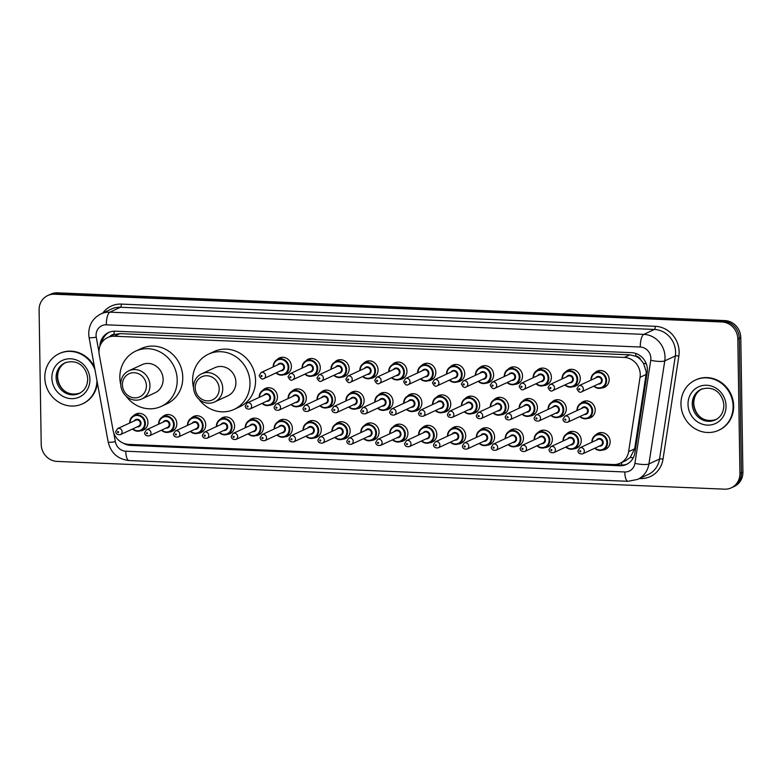 <?xml version="1.0" encoding="UTF-8"?>
<svg xmlns="http://www.w3.org/2000/svg" width="782" height="782" viewBox="0 0 782 782"><rect width="100%" height="100%" fill="white"/><g stroke="black" fill="none" stroke-linecap="round" stroke-linejoin="round"><path stroke-width="1.17" d="M566.755 433.834A8.856 8.231 65.1 0 1 569.179 432.065A8.856 8.231 65.1 0 1 581.251 440.442A8.856 8.231 65.1 0 1 576.637 448.125A8.856 8.231 65.1 0 1 573.714 448.839M537.86 432.632A8.856 8.231 65.1 0 1 540.294 430.862A8.856 8.231 65.1 0 1 552.356 439.24A8.856 8.231 65.1 0 1 547.742 446.933A8.856 8.231 65.1 0 1 544.829 447.636M508.974 431.429A8.856 8.231 65.1 0 1 511.399 429.66A8.856 8.231 65.1 0 1 523.471 438.037A8.856 8.231 65.1 0 1 518.857 445.73A8.856 8.231 65.1 0 1 515.944 446.434M480.089 430.227A8.856 8.231 65.1 0 1 482.514 428.458A8.856 8.231 65.1 0 1 494.586 436.835A8.856 8.231 65.1 0 1 489.972 444.528A8.856 8.231 65.1 0 1 487.049 445.232M451.204 429.025A8.856 8.231 65.1 0 1 453.628 427.255A8.856 8.231 65.1 0 1 465.701 435.633A8.856 8.231 65.1 0 1 461.087 443.326A8.856 8.231 65.1 0 1 458.164 444.029M422.319 427.822A8.856 8.231 65.1 0 1 424.743 426.053A8.856 8.231 65.1 0 1 436.815 434.44A8.856 8.231 65.1 0 1 432.202 442.123A8.856 8.231 65.1 0 1 429.279 442.827M393.424 426.63A8.856 8.231 65.1 0 1 395.848 424.851A8.856 8.231 65.1 0 1 407.921 433.238A8.856 8.231 65.1 0 1 403.307 440.921A8.856 8.231 65.1 0 1 400.394 441.625M364.539 425.428A8.856 8.231 65.1 0 1 366.963 423.649A8.856 8.231 65.1 0 1 379.035 432.035A8.856 8.231 65.1 0 1 374.422 439.719A8.856 8.231 65.1 0 1 371.499 440.422M335.654 424.225A8.856 8.231 65.1 0 1 338.078 422.446A8.856 8.231 65.1 0 1 350.15 430.833A8.856 8.231 65.1 0 1 345.536 438.516A8.856 8.231 65.1 0 1 342.614 439.23M306.769 423.023A8.856 8.231 65.1 0 1 309.193 421.254A8.856 8.231 65.1 0 1 321.265 429.631A8.856 8.231 65.1 0 1 316.651 437.314A8.856 8.231 65.1 0 1 313.729 438.028M277.874 421.821A8.856 8.231 65.1 0 1 280.308 420.051A8.856 8.231 65.1 0 1 292.37 428.428A8.856 8.231 65.1 0 1 287.756 436.112A8.856 8.231 65.1 0 1 284.844 436.825M248.989 420.618A8.856 8.231 65.1 0 1 251.413 418.849A8.856 8.231 65.1 0 1 263.485 427.226A8.856 8.231 65.1 0 1 258.871 434.909A8.856 8.231 65.1 0 1 255.958 435.623M220.104 419.416A8.856 8.231 65.1 0 1 222.528 417.647A8.856 8.231 65.1 0 1 234.6 426.024A8.856 8.231 65.1 0 1 229.986 433.717A8.856 8.231 65.1 0 1 227.063 434.421M191.219 418.214A8.856 8.231 65.1 0 1 193.643 416.444A8.856 8.231 65.1 0 1 205.715 424.822A8.856 8.231 65.1 0 1 201.101 432.514A8.856 8.231 65.1 0 1 198.178 433.218M162.333 417.011A8.856 8.231 65.1 0 1 164.758 415.242A8.856 8.231 65.1 0 1 176.83 423.619A8.856 8.231 65.1 0 1 172.216 431.312A8.856 8.231 65.1 0 1 169.293 432.016M133.439 415.809A8.856 8.231 65.1 0 1 135.863 414.04A8.856 8.231 65.1 0 1 147.935 422.417A8.856 8.231 65.1 0 1 143.321 430.11A8.856 8.231 65.1 0 1 140.408 430.814M595.64 435.036A8.856 8.231 65.1 0 1 598.064 433.267A8.856 8.231 65.1 0 1 610.136 441.644A8.856 8.231 65.1 0 1 605.522 449.327A8.856 8.231 65.1 0 1 602.599 450.041M551.818 402.202A8.856 8.231 65.1 0 1 554.243 400.423A8.856 8.231 65.1 0 1 566.315 408.81A8.856 8.231 65.1 0 1 561.701 416.493A8.856 8.231 65.1 0 1 558.788 417.197M522.933 401A8.856 8.231 65.1 0 1 525.357 399.221A8.856 8.231 65.1 0 1 537.429 407.608A8.856 8.231 65.1 0 1 532.816 415.291A8.856 8.231 65.1 0 1 529.893 416.004M494.048 399.798A8.856 8.231 65.1 0 1 496.472 398.018A8.856 8.231 65.1 0 1 508.544 406.405A8.856 8.231 65.1 0 1 503.931 414.089A8.856 8.231 65.1 0 1 501.008 414.802M465.163 398.595A8.856 8.231 65.1 0 1 467.587 396.826A8.856 8.231 65.1 0 1 479.659 405.203A8.856 8.231 65.1 0 1 475.045 412.886A8.856 8.231 65.1 0 1 472.123 413.6M436.268 397.393A8.856 8.231 65.1 0 1 438.692 395.624A8.856 8.231 65.1 0 1 450.764 404.001A8.856 8.231 65.1 0 1 446.151 411.684A8.856 8.231 65.1 0 1 443.238 412.397M407.383 396.191A8.856 8.231 65.1 0 1 409.807 394.421A8.856 8.231 65.1 0 1 421.879 402.798A8.856 8.231 65.1 0 1 417.265 410.491A8.856 8.231 65.1 0 1 414.343 411.195M378.498 394.988A8.856 8.231 65.1 0 1 380.922 393.219A8.856 8.231 65.1 0 1 392.994 401.596A8.856 8.231 65.1 0 1 388.38 409.289A8.856 8.231 65.1 0 1 385.458 409.993M349.613 393.786A8.856 8.231 65.1 0 1 352.037 392.017A8.856 8.231 65.1 0 1 364.109 400.394A8.856 8.231 65.1 0 1 359.495 408.087A8.856 8.231 65.1 0 1 356.572 408.791M320.718 392.584A8.856 8.231 65.1 0 1 323.142 390.814A8.856 8.231 65.1 0 1 335.214 399.191A8.856 8.231 65.1 0 1 330.6 406.884A8.856 8.231 65.1 0 1 327.687 407.588M291.833 391.381A8.856 8.231 65.1 0 1 294.257 389.612A8.856 8.231 65.1 0 1 306.329 397.999A8.856 8.231 65.1 0 1 301.715 405.682A8.856 8.231 65.1 0 1 298.802 406.386M262.947 390.189A8.856 8.231 65.1 0 1 265.372 388.41A8.856 8.231 65.1 0 1 277.444 396.797A8.856 8.231 65.1 0 1 272.83 404.48A8.856 8.231 65.1 0 1 269.907 405.184M580.703 403.404A8.856 8.231 65.1 0 1 583.128 401.625A8.856 8.231 65.1 0 1 595.2 410.012A8.856 8.231 65.1 0 1 590.586 417.696A8.856 8.231 65.1 0 1 587.673 418.399M421.342 365.761A8.856 8.231 65.1 0 1 423.766 363.982A8.856 8.231 65.1 0 1 435.838 372.369A8.856 8.231 65.1 0 1 431.224 380.052A8.856 8.231 65.1 0 1 428.301 380.756M392.456 364.559A8.856 8.231 65.1 0 1 394.881 362.78A8.856 8.231 65.1 0 1 406.953 371.167A8.856 8.231 65.1 0 1 402.339 378.85A8.856 8.231 65.1 0 1 399.416 379.563M536.892 370.56A8.856 8.231 65.1 0 1 539.316 368.791A8.856 8.231 65.1 0 1 551.388 377.168A8.856 8.231 65.1 0 1 546.774 384.861A8.856 8.231 65.1 0 1 543.852 385.565M363.562 363.356A8.856 8.231 65.1 0 1 365.986 361.577A8.856 8.231 65.1 0 1 378.058 369.964A8.856 8.231 65.1 0 1 373.444 377.647A8.856 8.231 65.1 0 1 370.531 378.361M565.777 371.763A8.856 8.231 65.1 0 1 568.201 369.994A8.856 8.231 65.1 0 1 580.273 378.371A8.856 8.231 65.1 0 1 575.66 386.064A8.856 8.231 65.1 0 1 572.737 386.767M450.227 366.963A8.856 8.231 65.1 0 1 452.651 365.184A8.856 8.231 65.1 0 1 464.723 373.571A8.856 8.231 65.1 0 1 460.109 381.254A8.856 8.231 65.1 0 1 457.187 381.958M507.997 369.358A8.856 8.231 65.1 0 1 510.431 367.589A8.856 8.231 65.1 0 1 522.503 375.966A8.856 8.231 65.1 0 1 517.88 383.659A8.856 8.231 65.1 0 1 514.967 384.363M479.112 368.156A8.856 8.231 65.1 0 1 481.536 366.387A8.856 8.231 65.1 0 1 493.608 374.764A8.856 8.231 65.1 0 1 488.994 382.457A8.856 8.231 65.1 0 1 486.081 383.16M334.676 362.154A8.856 8.231 65.1 0 1 337.101 360.385A8.856 8.231 65.1 0 1 349.173 368.762A8.856 8.231 65.1 0 1 344.559 376.445A8.856 8.231 65.1 0 1 341.636 377.159M305.791 360.952A8.856 8.231 65.1 0 1 308.216 359.182A8.856 8.231 65.1 0 1 320.288 367.56A8.856 8.231 65.1 0 1 315.674 375.243A8.856 8.231 65.1 0 1 312.751 375.956M276.906 359.749A8.856 8.231 65.1 0 1 279.33 357.98A8.856 8.231 65.1 0 1 291.403 366.357A8.856 8.231 65.1 0 1 286.789 374.05A8.856 8.231 65.1 0 1 283.866 374.754M594.662 372.965A8.856 8.231 65.1 0 1 597.086 371.196A8.856 8.231 65.1 0 1 609.158 379.573A8.856 8.231 65.1 0 1 604.545 387.266A8.856 8.231 65.1 0 1 601.622 387.97M620.165 463.218A16.608 15.435 -114.9 0 0 628.62 451.644L640.038 377.315A16.608 15.435 -114.9 0 0 640.233 374.48A16.608 15.435 -114.9 0 0 624.329 357.433L114.387 336.231A16.608 15.435 -114.9 0 0 107.652 337.56A16.608 15.435 -114.9 0 0 99.285 354.823L113.058 430.208A16.608 15.435 -114.9 0 0 128.678 444.391L613.43 464.547A16.608 15.435 -114.9 0 0 620.165 463.218L625.747 460.627L630.272 457.402L634.652 448.848L646.079 374.51L646.235 371.694L643.498 363.327L640.663 359.72A5.533 5.142 -114.9 0 0 635.805 356.191A16.608 5.542 -87.6 0 1 635.844 353.484M635.805 356.191L635.531 356.181A16.608 15.435 65.1 0 1 640.663 359.72M107.652 337.56L113.224 334.97A16.608 15.435 65.1 0 1 114.358 334.5L114.084 334.491A5.533 5.142 -114.9 0 0 109.959 336.485M635.531 356.181L629.911 354.842L119.969 333.64L114.358 334.5M123.263 443.159A16.608 15.435 -114.9 0 0 130.682 445.408L619.686 465.749A16.608 15.435 -114.9 0 0 626.411 464.42A16.608 15.435 -114.9 0 0 634.876 452.846L647.213 372.545A16.608 15.435 -114.9 0 0 647.408 369.71A16.608 15.435 -114.9 0 0 631.504 352.662L115.296 331.197A16.608 15.435 -114.9 0 0 108.561 332.526A16.608 15.435 -114.9 0 0 99.91 346.26M739.928 473.423A16.608 15.435 65.1 0 1 731.278 487.841A16.608 15.435 65.1 0 1 724.543 489.161L57.115 461.409A16.608 15.435 65.1 0 1 41.211 444.362L39.1 309.955A16.608 15.435 65.1 0 1 47.751 295.537A16.608 15.435 65.1 0 1 54.486 294.218L721.913 321.969A16.608 15.435 65.1 0 1 737.817 339.017L739.928 473.423L741.414 472.739A16.608 15.435 65.1 0 1 732.763 487.147A16.608 15.435 65.1 0 0 741.414 472.739L739.303 338.323L741.414 472.739L742.9 472.045A16.608 15.435 65.1 0 1 734.249 486.463L731.278 487.841M47.751 295.537L50.722 294.159A16.608 15.435 65.1 0 1 57.457 292.839L724.885 320.591L723.399 321.285A16.608 15.435 65.1 0 1 739.303 338.323A16.608 15.435 65.1 0 0 723.399 321.285L55.972 293.524L723.399 321.285L721.913 321.969M49.237 294.853A16.608 15.435 65.1 0 1 55.972 293.524A16.608 15.435 65.1 0 0 49.237 294.853M101.728 342.624A16.608 15.435 65.1 0 1 109.314 332.203M627.144 464.058A16.608 15.435 65.1 0 1 621.172 465.055L132.168 444.723A16.608 15.435 65.1 0 1 129.812 444.44M724.885 320.591A16.608 15.435 65.1 0 1 740.789 337.638L742.9 472.045M680.956 404.089A27.683 25.718 65.1 0 1 695.374 380.072A27.683 25.718 65.1 0 1 733.105 406.259A27.683 25.718 65.1 0 1 718.687 430.286A27.683 25.718 65.1 0 1 680.956 404.089M695.374 380.072L695.931 379.808A27.683 25.718 65.1 0 1 733.663 406.005A27.683 25.718 65.1 0 1 719.245 430.022L718.687 430.286M195.207 387.813A12.737 11.828 65.1 0 1 207.005 375.751A12.737 11.828 65.1 0 1 219.195 388.81A12.737 11.828 65.1 0 1 207.396 400.883A12.737 11.828 65.1 0 1 195.207 387.813M193.535 387.276A15.503 14.399 65.1 0 1 201.609 373.825A15.503 14.399 65.1 0 1 222.733 388.498A15.503 14.399 65.1 0 1 214.659 401.948A15.503 14.399 65.1 0 1 193.535 387.276M214.659 401.948L227.836 395.829A15.503 14.399 -114.9 0 0 235.91 382.378A15.503 14.399 -114.9 0 0 214.786 367.706L201.609 373.825M193.545 387.637A30.449 28.289 65.1 0 1 192.636 380.58A30.449 28.289 65.1 0 1 208.491 354.148A30.449 28.289 65.1 0 1 249.996 382.965A30.449 28.289 65.1 0 1 234.131 409.387A30.449 28.289 65.1 0 1 198.902 399.191M208.491 354.148L214.063 351.568A30.449 28.289 65.1 0 1 255.558 380.375A30.449 28.289 65.1 0 1 239.703 406.796L234.131 409.387M122.422 384.793A12.737 11.828 65.1 0 1 134.211 372.721A12.737 11.828 65.1 0 1 146.4 385.79A12.737 11.828 65.1 0 1 134.612 397.852A12.737 11.828 65.1 0 1 122.422 384.793M120.741 384.255A15.503 14.399 65.1 0 1 128.815 370.795A15.503 14.399 65.1 0 1 149.939 385.467A15.503 14.399 65.1 0 1 141.865 398.918A15.503 14.399 65.1 0 1 120.741 384.255M141.865 398.918L155.041 392.799A15.503 14.399 -114.9 0 0 163.125 379.348A15.503 14.399 -114.9 0 0 141.992 364.686L128.815 370.795M120.751 384.617A30.449 28.289 65.1 0 1 119.841 377.55A30.449 28.289 65.1 0 1 135.706 351.128A30.449 28.289 65.1 0 1 177.201 379.935A30.449 28.289 65.1 0 1 161.336 406.357A30.449 28.289 65.1 0 1 126.107 396.161M135.706 351.128L141.268 348.537A30.449 28.289 65.1 0 1 182.773 377.344A30.449 28.289 65.1 0 1 166.908 403.776L161.336 406.357M96.958 380.58A27.683 25.718 65.1 0 1 82.54 403.825A27.683 25.718 65.1 0 1 44.809 377.638A27.683 25.718 65.1 0 1 59.237 353.611A27.683 25.718 65.1 0 1 94.964 369.661M59.237 353.611L59.794 353.356A27.683 25.718 65.1 0 1 94.485 367.041M97.369 382.848A27.683 25.718 65.1 0 1 83.097 403.571L82.54 403.825M646.079 374.51L640.038 377.315M102.012 341.451A16.608 1.652 -10.4 0 0 102.638 341.411M621.807 465.075A16.608 5.542 -87.6 0 1 621.612 462.553M630.272 457.402A16.608 3.578 8.7 0 0 633.244 457.851M643.498 363.327A16.608 3.578 8.7 0 0 646.274 363.796M114.084 334.491A16.608 5.542 -87.6 0 1 114.143 331.197M629.911 354.842L624.329 357.433M634.652 448.848L628.62 451.644M119.969 333.64L114.387 336.231M113.713 432.71L115.365 441.752A11.075 10.283 -114.9 0 0 125.775 451.214L624.779 471.966A11.075 10.283 -114.9 0 0 634.906 463.364L650.751 360.277A11.075 10.283 -114.9 0 0 650.878 358.381A11.075 10.283 -114.9 0 0 640.272 347.022L106.332 324.813A11.075 10.283 -114.9 0 0 96.078 335.312A11.075 10.283 -114.9 0 0 96.264 337.218L99.011 352.262M106.332 324.813A11.075 3.695 92.4 0 1 109.871 312.165L643.821 334.373A22.14 20.576 65.1 0 1 665.023 357.1A22.14 20.576 65.1 0 1 664.759 360.873L675.345 355.966A22.14 20.576 -114.9 0 0 675.599 352.183A22.14 20.576 -114.9 0 0 654.397 329.457L120.457 307.258A22.14 20.576 -114.9 0 0 111.474 309.027L100.898 313.934A22.14 20.576 65.1 0 1 109.871 312.165L120.457 307.258A2.766 0.919 -87.6 0 0 121.337 304.09L655.287 326.299A2.766 0.919 -87.6 0 1 654.397 329.457L643.821 334.373A11.075 3.695 92.4 0 0 640.272 347.022M100.898 313.934C92.97 318.069 88.913 324.677 88.718 333.758L89.08 337.482A11.075 1.105 -10.4 0 0 96.264 337.218M655.287 326.299A24.907 23.147 65.1 0 1 679.138 351.861A24.907 23.147 65.1 0 1 678.844 356.113L663.009 459.2A24.907 23.147 65.1 0 1 640.223 478.564L639.52 478.535M102.784 313.054A24.907 23.147 65.1 0 1 121.337 304.09M737.817 339.017L740.789 337.638M54.486 294.218L57.457 292.839M650.751 360.277A11.075 2.385 8.7 0 0 664.759 360.873L648.923 463.961L659.509 459.054L675.345 355.966A2.766 0.596 -171.3 0 1 678.844 356.113M634.906 463.364A11.075 2.385 8.7 0 0 648.923 463.961A22.14 20.576 65.1 0 1 637.643 479.395L648.229 474.488A22.14 20.576 -114.9 0 0 659.509 459.054A2.766 0.596 -171.3 0 1 663.009 459.2M89.08 337.482L108.18 442.026A11.075 1.105 -10.4 0 0 115.365 441.752M125.775 451.214A11.075 3.695 92.4 0 0 129.03 460.549L628.034 481.301L637.643 479.395M624.779 471.966A11.075 3.695 92.4 0 0 628.034 481.301M621.172 465.055L619.686 465.749M132.168 444.723L130.682 445.408M692.256 404.001A16.872 15.679 65.1 0 1 701.043 389.358C715.207 384.646 723.33 395.487 723.849 405.506C723.633 412.358 720.769 417.187 715.247 419.963A16.872 15.679 65.1 0 1 692.256 404.001M688.013 404.382A20.195 18.758 65.1 0 1 706.713 385.243A20.195 18.758 65.1 0 1 726.048 405.966A20.195 18.758 65.1 0 1 707.348 425.105A20.195 18.758 65.1 0 1 688.013 404.382M715.882 419.651A16.872 15.679 65.1 0 1 693.556 403.395A16.872 15.679 65.1 0 1 701.689 389.074M56.108 377.54A16.872 15.679 65.1 0 1 64.896 362.897C79.07 358.195 87.183 369.036 87.701 379.045C87.486 385.907 84.622 390.726 79.099 393.502A16.872 15.679 65.1 0 1 56.108 377.54M51.866 377.931A20.195 18.758 65.1 0 1 70.576 358.791A20.195 18.758 65.1 0 1 89.91 379.514A20.195 18.758 65.1 0 1 71.201 398.654A20.195 18.758 65.1 0 1 51.866 377.931M79.735 393.19A16.872 15.679 65.1 0 1 57.409 376.934A16.872 15.679 65.1 0 1 65.551 362.613M599.921 370.492L595.278 372.643C592.482 374.06 591.026 376.474 590.918 379.876L590.928 380.15A8.299 7.712 65.1 0 1 590.957 379.847A8.299 7.712 65.1 0 1 595.278 372.643A8.299 7.712 65.1 0 1 606.597 380.502A8.299 7.712 65.1 0 1 602.267 387.706A8.299 7.712 65.1 0 1 593.763 386.161M594.085 386.015A7.752 7.204 -114.9 0 0 601.837 387.295A7.752 7.204 -114.9 0 0 605.894 380.56A7.752 7.204 -114.9 0 0 598.465 372.613A7.752 7.204 -114.9 0 0 591.29 379.954A7.752 7.204 -114.9 0 0 591.29 379.984M595.513 378.029A3.871 3.597 65.1 0 1 602.238 380.414A3.871 3.597 65.1 0 1 598.308 384.05M581.613 391.802L599.804 383.356A3.324 3.089 -114.9 0 0 601.534 380.482A3.324 3.089 -114.9 0 0 597.008 377.335L578.807 385.78A3.324 3.089 65.1 0 1 583.343 388.918A3.324 3.089 65.1 0 1 581.613 391.802C580.019 392.975 578.465 391.978 576.921 388.81L578.807 385.78M578.758 389.201A0.557 0.518 -114.9 0 0 579.286 389.768A0.557 0.518 -114.9 0 0 579.804 389.24A0.557 0.518 -114.9 0 0 579.276 388.674A0.557 0.518 -114.9 0 0 578.758 389.201M562.072 378.938A8.299 7.712 65.1 0 1 562.062 378.644A8.299 7.712 65.1 0 1 566.393 371.44A8.299 7.712 65.1 0 1 577.712 379.299A8.299 7.712 65.1 0 1 573.382 386.503A8.299 7.712 65.1 0 1 564.868 384.959M565.2 384.812A7.752 7.204 -114.9 0 0 572.952 386.093A7.752 7.204 -114.9 0 0 576.999 379.368A7.752 7.204 -114.9 0 0 569.579 371.411A7.752 7.204 -114.9 0 0 562.405 378.752A7.752 7.204 -114.9 0 0 562.405 378.781M566.618 376.826A3.871 3.597 65.1 0 1 573.353 379.211A3.871 3.597 65.1 0 1 569.423 382.857M552.718 390.599L570.919 382.163A3.324 3.089 -114.9 0 0 572.649 379.28A3.324 3.089 -114.9 0 0 568.123 376.132L549.922 384.578A3.324 3.089 65.1 0 1 554.448 387.716A3.324 3.089 65.1 0 1 552.718 390.599C551.134 391.772 549.57 390.775 548.035 387.608L549.922 384.578M549.873 387.999A0.557 0.518 -114.9 0 0 550.401 388.566A0.557 0.518 -114.9 0 0 550.919 388.038A0.557 0.518 -114.9 0 0 550.381 387.471A0.557 0.518 -114.9 0 0 549.873 387.999M542.141 368.087L537.508 370.238C534.702 371.655 533.256 374.07 533.148 377.481L533.158 377.755A8.299 7.712 65.1 0 1 533.177 377.442A8.299 7.712 65.1 0 1 537.508 370.238A8.299 7.712 65.1 0 1 548.817 378.097A8.299 7.712 65.1 0 1 544.497 385.301A8.299 7.712 65.1 0 1 535.983 383.767L539.433 385.722L544.497 385.301L549.14 383.151M536.315 383.61A7.752 7.204 -114.9 0 0 544.067 384.891A7.752 7.204 -114.9 0 0 548.114 378.165A7.752 7.204 -114.9 0 0 540.694 370.209A7.752 7.204 -114.9 0 0 533.519 377.559A7.752 7.204 -114.9 0 0 533.519 377.589M537.733 375.624A3.871 3.597 65.1 0 1 544.467 378.009A3.871 3.597 65.1 0 1 540.528 381.655M523.832 389.397L542.024 380.961A3.324 3.089 -114.9 0 0 543.754 378.077A3.324 3.089 -114.9 0 0 539.228 374.93L521.037 383.375A3.324 3.089 65.1 0 1 525.563 386.523A3.324 3.089 65.1 0 1 523.832 389.397C522.249 390.57 520.685 389.573 519.15 386.416L521.037 383.375M520.988 386.797A0.557 0.518 -114.9 0 0 522.024 386.846A0.557 0.518 -114.9 0 0 521.496 386.269A0.557 0.518 -114.9 0 0 520.988 386.797M513.256 366.885L508.613 369.036C505.817 370.453 504.361 372.867 504.263 376.279L504.273 376.553A8.299 7.712 65.1 0 1 504.292 376.25A8.299 7.712 65.1 0 1 508.613 369.036A8.299 7.712 65.1 0 1 519.932 376.895A8.299 7.712 65.1 0 1 515.612 384.099A8.299 7.712 65.1 0 1 507.098 382.564M507.42 382.408A7.752 7.204 -114.9 0 0 515.182 383.688A7.752 7.204 -114.9 0 0 519.228 376.963A7.752 7.204 -114.9 0 0 511.809 369.006A7.752 7.204 -114.9 0 0 504.625 376.357A7.752 7.204 -114.9 0 0 504.625 376.386M508.847 374.422A3.871 3.597 65.1 0 1 515.582 376.807A3.871 3.597 65.1 0 1 511.643 380.453M494.947 388.204L513.139 379.759A3.324 3.089 -114.9 0 0 514.869 376.875A3.324 3.089 -114.9 0 0 510.343 373.728L492.152 382.173A3.324 3.089 65.1 0 1 496.678 385.321A3.324 3.089 65.1 0 1 494.947 388.204C493.364 389.368 491.8 388.371 490.255 385.213L492.152 382.173M492.093 385.594A0.557 0.518 -114.9 0 0 492.631 386.161A0.557 0.518 -114.9 0 0 492.611 385.076A0.557 0.518 -114.9 0 0 492.093 385.594M475.417 375.331A8.299 7.712 65.1 0 1 475.407 375.047A8.299 7.712 65.1 0 1 479.728 367.833A8.299 7.712 65.1 0 1 491.047 375.692A8.299 7.712 65.1 0 1 486.717 382.897A8.299 7.712 65.1 0 1 478.213 381.362L481.653 383.317L486.717 382.897L491.36 380.746M475.739 375.155A7.752 7.204 -114.9 0 0 475.739 375.184A7.752 7.204 -114.9 0 1 482.924 367.804A7.752 7.204 -114.9 0 1 490.343 375.761A7.752 7.204 -114.9 0 1 486.287 382.496A7.752 7.204 -114.9 0 1 478.535 381.205M479.962 373.219A3.871 3.597 65.1 0 1 486.687 375.604A3.871 3.597 65.1 0 1 482.758 379.25M466.062 387.002L484.253 378.556A3.324 3.089 -114.9 0 0 485.984 375.673A3.324 3.089 -114.9 0 0 481.458 372.525L463.267 380.971A3.324 3.089 65.1 0 1 467.792 384.118A3.324 3.089 65.1 0 1 466.062 387.002C464.479 388.165 462.915 387.168 461.37 384.011L463.267 380.971M463.208 384.392A0.557 0.518 -114.9 0 0 463.736 384.959A0.557 0.518 -114.9 0 0 464.254 384.441A0.557 0.518 -114.9 0 0 463.726 383.874A0.557 0.518 -114.9 0 0 463.208 384.392M446.522 374.128A8.299 7.712 65.1 0 1 446.512 373.845A8.299 7.712 65.1 0 1 450.843 366.641A8.299 7.712 65.1 0 1 462.162 374.49A8.299 7.712 65.1 0 1 457.832 381.704A8.299 7.712 65.1 0 1 449.327 380.16L452.768 382.115L457.832 381.704L462.475 379.544M449.65 380.003A7.752 7.204 -114.9 0 0 457.402 381.293A7.752 7.204 -114.9 0 0 461.448 374.558A7.752 7.204 -114.9 0 0 454.029 366.602A7.752 7.204 -114.9 0 0 446.854 373.952A7.752 7.204 -114.9 0 0 446.854 373.982M451.077 372.027A3.871 3.597 65.1 0 1 457.802 374.402A3.871 3.597 65.1 0 1 453.873 378.048M437.167 385.8L455.368 377.354A3.324 3.089 -114.9 0 0 457.099 374.47A3.324 3.089 -114.9 0 0 452.573 371.323L434.372 379.769A3.324 3.089 65.1 0 1 438.898 382.916A3.324 3.089 65.1 0 1 437.167 385.8C435.584 386.963 434.03 385.966 432.485 382.809L434.372 379.769M434.323 383.19A0.557 0.518 -114.9 0 0 434.851 383.767A0.557 0.518 -114.9 0 0 435.369 383.239A0.557 0.518 -114.9 0 0 434.841 382.672A0.557 0.518 -114.9 0 0 434.323 383.19M417.637 372.926A8.299 7.712 65.1 0 1 417.627 372.643A8.299 7.712 65.1 0 1 421.957 365.438A8.299 7.712 65.1 0 1 433.277 373.288A8.299 7.712 65.1 0 1 428.947 380.502A8.299 7.712 65.1 0 1 420.433 378.957L423.883 380.912L428.947 380.502L433.59 378.341M417.969 372.75A7.752 7.204 -114.9 0 0 417.969 372.779A7.752 7.204 -114.9 0 1 425.144 365.399A7.752 7.204 -114.9 0 1 432.563 373.356A7.752 7.204 -114.9 0 1 428.516 380.091A7.752 7.204 -114.9 0 1 420.765 378.801M422.182 370.824A3.871 3.597 65.1 0 1 428.917 373.2A3.871 3.597 65.1 0 1 424.978 376.846M408.282 384.597L426.473 376.152A3.324 3.089 -114.9 0 0 428.213 373.268A3.324 3.089 -114.9 0 0 423.678 370.13L405.487 378.566A3.324 3.089 65.1 0 1 410.012 381.714A3.324 3.089 65.1 0 1 408.282 384.597C406.699 385.761 405.135 384.764 403.6 381.606L405.487 378.566M405.438 381.997A0.557 0.518 -114.9 0 0 405.966 382.564A0.557 0.518 -114.9 0 0 406.484 382.036A0.557 0.518 -114.9 0 0 405.946 381.469A0.557 0.518 -114.9 0 0 405.438 381.997M388.752 371.733A8.299 7.712 65.1 0 1 388.742 371.44A8.299 7.712 65.1 0 1 393.072 364.236A8.299 7.712 65.1 0 1 404.382 372.095A8.299 7.712 65.1 0 1 400.061 379.299A8.299 7.712 65.1 0 1 391.547 377.755L394.998 379.71L400.061 379.299L404.695 377.139M391.88 377.598A7.752 7.204 -114.9 0 0 399.631 378.889A7.752 7.204 -114.9 0 0 403.678 372.154A7.752 7.204 -114.9 0 0 396.259 364.207A7.752 7.204 -114.9 0 0 389.074 371.548A7.752 7.204 -114.9 0 0 389.074 371.577M393.297 369.622A3.871 3.597 65.1 0 1 400.032 372.007A3.871 3.597 65.1 0 1 396.093 375.643M379.397 383.395L397.588 374.949A3.324 3.089 -114.9 0 0 399.319 372.066A3.324 3.089 -114.9 0 0 394.793 368.928L376.601 377.374A3.324 3.089 65.1 0 1 381.127 380.511A3.324 3.089 65.1 0 1 379.397 383.395C377.814 384.558 376.25 383.561 374.705 380.404L376.601 377.374M376.553 380.795A0.557 0.518 -114.9 0 0 377.08 381.362A0.557 0.518 -114.9 0 0 377.589 380.834A0.557 0.518 -114.9 0 0 377.061 380.267A0.557 0.518 -114.9 0 0 376.553 380.795M359.867 370.531A8.299 7.712 65.1 0 1 359.857 370.238A8.299 7.712 65.1 0 1 364.177 363.034A8.299 7.712 65.1 0 1 375.497 370.893A8.299 7.712 65.1 0 1 371.176 378.097A8.299 7.712 65.1 0 1 362.662 376.553M362.985 376.406A7.752 7.204 -114.9 0 0 370.736 377.686A7.752 7.204 -114.9 0 0 374.793 370.951A7.752 7.204 -114.9 0 0 367.374 363.004A7.752 7.204 -114.9 0 0 360.189 370.345A7.752 7.204 -114.9 0 0 360.189 370.375M364.412 368.42A3.871 3.597 65.1 0 1 371.137 370.805A3.871 3.597 65.1 0 1 367.208 374.441M350.512 382.193L368.703 373.747A3.324 3.089 -114.9 0 0 370.433 370.863A3.324 3.089 -114.9 0 0 365.908 367.726L347.716 376.171A3.324 3.089 65.1 0 1 352.242 379.309A3.324 3.089 65.1 0 1 350.512 382.193C348.928 383.356 347.364 382.359 345.82 379.202L347.716 376.171M347.658 379.593A0.557 0.518 -114.9 0 0 348.195 380.16A0.557 0.518 -114.9 0 0 348.704 379.632A0.557 0.518 -114.9 0 0 348.176 379.065A0.557 0.518 -114.9 0 0 347.658 379.593M330.982 369.329A8.299 7.712 65.1 0 1 330.972 369.036A8.299 7.712 65.1 0 1 335.292 361.831A8.299 7.712 65.1 0 1 346.612 369.69A8.299 7.712 65.1 0 1 342.281 376.895A8.299 7.712 65.1 0 1 333.777 375.35M331.304 369.143A7.752 7.204 -114.9 0 0 331.304 369.172A7.752 7.204 -114.9 0 1 338.479 361.802A7.752 7.204 -114.9 0 1 345.908 369.749A7.752 7.204 -114.9 0 1 341.851 376.484A7.752 7.204 -114.9 0 1 334.1 375.204M335.527 367.217A3.871 3.597 65.1 0 1 342.252 369.603A3.871 3.597 65.1 0 1 338.323 373.239M321.627 380.99L339.818 372.545A3.324 3.089 -114.9 0 0 341.548 369.661A3.324 3.089 -114.9 0 0 337.022 366.523L318.821 374.969A3.324 3.089 65.1 0 1 323.357 378.107A3.324 3.089 65.1 0 1 321.627 380.99C320.034 382.163 318.479 381.166 316.935 377.999L318.821 374.969M318.773 378.39A0.557 0.518 -114.9 0 0 319.3 378.957A0.557 0.518 -114.9 0 0 319.818 378.429A0.557 0.518 -114.9 0 0 319.291 377.862A0.557 0.518 -114.9 0 0 318.773 378.39M302.087 368.127A8.299 7.712 65.1 0 1 302.077 367.833A8.299 7.712 65.1 0 1 306.407 360.629A8.299 7.712 65.1 0 1 317.727 368.488A8.299 7.712 65.1 0 1 313.396 375.692A8.299 7.712 65.1 0 1 304.882 374.148M305.215 374.001A7.752 7.204 -114.9 0 0 312.966 375.282A7.752 7.204 -114.9 0 0 317.013 368.547A7.752 7.204 -114.9 0 0 309.594 360.6A7.752 7.204 -114.9 0 0 302.419 367.941A7.752 7.204 -114.9 0 0 302.419 367.97M306.632 366.015A3.871 3.597 65.1 0 1 313.367 368.4A3.871 3.597 65.1 0 1 309.437 372.037M292.732 379.788L310.933 371.342A3.324 3.089 -114.9 0 0 312.663 368.459A3.324 3.089 -114.9 0 0 308.137 365.321L289.936 373.767A3.324 3.089 65.1 0 1 294.462 376.904A3.324 3.089 65.1 0 1 292.732 379.788C291.148 380.961 289.584 379.964 288.05 376.797L289.936 373.767M289.887 377.188A0.557 0.518 -114.9 0 0 290.415 377.755A0.557 0.518 -114.9 0 0 290.933 377.227A0.557 0.518 -114.9 0 0 290.396 376.66A0.557 0.518 -114.9 0 0 289.887 377.188M273.201 366.924A8.299 7.712 65.1 0 1 273.192 366.631A8.299 7.712 65.1 0 1 277.522 359.427A8.299 7.712 65.1 0 1 288.832 367.286A8.299 7.712 65.1 0 1 284.511 374.49A8.299 7.712 65.1 0 1 275.997 372.946M273.534 366.738A7.752 7.204 -114.9 0 0 273.534 366.768A7.752 7.204 -114.9 0 1 280.709 359.397A7.752 7.204 -114.9 0 1 288.128 367.354A7.752 7.204 -114.9 0 1 284.081 374.079A7.752 7.204 -114.9 0 1 276.329 372.799M277.747 364.813A3.871 3.597 65.1 0 1 284.482 367.198A3.871 3.597 65.1 0 1 280.543 370.844M263.847 378.586L282.038 370.14A3.324 3.089 -114.9 0 0 283.768 367.266A3.324 3.089 -114.9 0 0 279.242 364.119L261.051 372.564A3.324 3.089 65.1 0 1 265.577 375.702A3.324 3.089 65.1 0 1 263.847 378.586C262.263 379.759 260.699 378.762 259.165 375.595L261.051 372.564M261.002 375.986A0.557 0.518 -114.9 0 0 261.53 376.553A0.557 0.518 -114.9 0 0 262.038 376.025A0.557 0.518 -114.9 0 0 261.511 375.458A0.557 0.518 -114.9 0 0 261.002 375.986M576.999 410.286A8.299 7.712 65.1 0 1 581.319 403.082A8.299 7.712 65.1 0 1 592.639 410.931A8.299 7.712 65.1 0 1 588.318 418.145A8.299 7.712 65.1 0 1 579.804 416.601M580.127 416.444A7.752 7.204 -114.9 0 0 587.888 417.735A7.752 7.204 -114.9 0 0 591.935 411A7.752 7.204 -114.9 0 0 584.516 403.043A7.752 7.204 -114.9 0 0 577.331 410.394A7.752 7.204 -114.9 0 0 577.331 410.423M581.554 408.468A3.871 3.597 65.1 0 1 588.279 410.843A3.871 3.597 65.1 0 1 584.349 414.489M585.845 413.795A3.324 3.089 -114.9 0 0 587.575 410.912A3.324 3.089 -114.9 0 0 583.049 407.764L564.858 416.21A3.324 3.089 65.1 0 1 569.384 419.357A3.324 3.089 65.1 0 1 567.654 422.241L585.845 413.795M565.845 419.68A0.557 0.518 -114.9 0 0 565.318 419.113A0.557 0.518 -114.9 0 0 564.799 419.631A0.557 0.518 -114.9 0 0 565.337 420.208A0.557 0.518 -114.9 0 0 565.845 419.68M548.114 409.084A8.299 7.712 65.1 0 1 552.434 401.88A8.299 7.712 65.1 0 1 563.754 409.729A8.299 7.712 65.1 0 1 559.423 416.943A8.299 7.712 65.1 0 1 550.919 415.398M551.242 415.242A7.752 7.204 -114.9 0 0 558.993 416.532A7.752 7.204 -114.9 0 0 563.05 409.797A7.752 7.204 -114.9 0 0 555.631 401.84A7.752 7.204 -114.9 0 0 548.446 409.191A7.752 7.204 -114.9 0 0 548.446 409.221M552.669 407.266A3.871 3.597 65.1 0 1 559.394 409.641A3.871 3.597 65.1 0 1 555.464 413.287M556.96 412.593A3.324 3.089 -114.9 0 0 558.69 409.709A3.324 3.089 -114.9 0 0 554.164 406.572L535.963 415.007A3.324 3.089 65.1 0 1 540.499 418.155A3.324 3.089 65.1 0 1 538.769 421.039L556.96 412.593M536.96 418.478A0.557 0.518 -114.9 0 0 536.432 417.911A0.557 0.518 -114.9 0 0 535.914 418.429A0.557 0.518 -114.9 0 0 536.442 419.005A0.557 0.518 -114.9 0 0 536.96 418.478M519.219 407.881A8.299 7.712 65.1 0 1 523.549 400.677A8.299 7.712 65.1 0 1 534.868 408.536A8.299 7.712 65.1 0 1 530.538 415.741A8.299 7.712 65.1 0 1 522.024 414.196M522.356 414.04A7.752 7.204 -114.9 0 0 530.108 415.33A7.752 7.204 -114.9 0 0 534.155 408.595A7.752 7.204 -114.9 0 0 526.736 400.638A7.752 7.204 -114.9 0 0 519.561 407.989A7.752 7.204 -114.9 0 0 519.561 408.018M523.774 406.063A3.871 3.597 65.1 0 1 530.509 408.448A3.871 3.597 65.1 0 1 526.579 412.085M528.075 411.391A3.324 3.089 -114.9 0 0 529.805 408.507A3.324 3.089 -114.9 0 0 525.279 405.369L507.078 413.815A3.324 3.089 65.1 0 1 511.604 416.953A3.324 3.089 65.1 0 1 509.874 419.836L528.075 411.391M508.075 417.275A0.557 0.518 -114.9 0 0 507.538 416.708A0.557 0.518 -114.9 0 0 507.029 417.236A0.557 0.518 -114.9 0 0 507.557 417.803A0.557 0.518 -114.9 0 0 508.075 417.275M499.297 397.324L494.664 399.475C491.858 400.892 490.412 403.297 490.304 406.708A8.299 7.712 65.1 0 1 494.664 399.475A8.299 7.712 65.1 0 1 505.983 407.334A8.299 7.712 65.1 0 1 501.653 414.538A8.299 7.712 65.1 0 1 493.139 412.994M493.471 412.847A7.752 7.204 -114.9 0 0 501.223 414.128A7.752 7.204 -114.9 0 0 505.27 407.393A7.752 7.204 -114.9 0 0 497.851 399.446A7.752 7.204 -114.9 0 0 490.676 406.787A7.752 7.204 -114.9 0 0 490.676 406.816M494.889 404.861A3.871 3.597 65.1 0 1 501.624 407.246A3.871 3.597 65.1 0 1 497.684 410.882M499.18 410.188A3.324 3.089 -114.9 0 0 500.91 407.305A3.324 3.089 -114.9 0 0 496.384 404.167L478.193 412.613A3.324 3.089 65.1 0 1 482.719 415.75A3.324 3.089 65.1 0 1 480.989 418.634L499.18 410.188M479.18 416.073A0.557 0.518 -114.9 0 0 478.652 415.506A0.557 0.518 -114.9 0 0 478.144 416.034A0.557 0.518 -114.9 0 0 478.672 416.601A0.557 0.518 -114.9 0 0 479.18 416.073M461.448 405.477A8.299 7.712 65.1 0 1 465.779 398.273A8.299 7.712 65.1 0 1 477.088 406.132A8.299 7.712 65.1 0 1 472.768 413.336A8.299 7.712 65.1 0 1 464.254 411.791M464.576 411.645A7.752 7.204 -114.9 0 0 472.338 412.925A7.752 7.204 -114.9 0 0 476.385 406.19A7.752 7.204 -114.9 0 0 468.965 398.243A7.752 7.204 -114.9 0 0 461.781 405.584A7.752 7.204 -114.9 0 0 461.781 405.614M466.004 403.659A3.871 3.597 65.1 0 1 472.739 406.044A3.871 3.597 65.1 0 1 468.799 409.68M470.295 408.986A3.324 3.089 -114.9 0 0 472.025 406.102A3.324 3.089 -114.9 0 0 467.499 402.965L449.308 411.41A3.324 3.089 65.1 0 1 453.834 414.548A3.324 3.089 65.1 0 1 452.104 417.432L470.295 408.986M450.295 414.871A0.557 0.518 -114.9 0 0 449.767 414.304A0.557 0.518 -114.9 0 0 449.259 414.831A0.557 0.518 -114.9 0 0 449.787 415.398A0.557 0.518 -114.9 0 0 450.295 414.871M441.527 394.92L436.884 397.07C434.088 398.488 432.632 400.902 432.524 404.304A8.299 7.712 65.1 0 1 436.884 397.07A8.299 7.712 65.1 0 1 448.203 404.929A8.299 7.712 65.1 0 1 443.883 412.134A8.299 7.712 65.1 0 1 435.369 410.589M435.691 410.442A7.752 7.204 -114.9 0 0 443.443 411.723A7.752 7.204 -114.9 0 0 447.5 404.988A7.752 7.204 -114.9 0 0 440.08 397.041A7.752 7.204 -114.9 0 0 432.896 404.382A7.752 7.204 -114.9 0 0 432.896 404.411M437.118 402.456A3.871 3.597 65.1 0 1 443.844 404.841A3.871 3.597 65.1 0 1 439.914 408.478M441.41 407.784A3.324 3.089 -114.9 0 0 443.14 404.9A3.324 3.089 -114.9 0 0 438.614 401.762L420.423 410.208A3.324 3.089 65.1 0 1 424.949 413.346A3.324 3.089 65.1 0 1 423.218 416.229L441.41 407.784M421.41 413.668A0.557 0.518 -114.9 0 0 420.882 413.101A0.557 0.518 -114.9 0 0 420.364 413.629A0.557 0.518 -114.9 0 0 420.902 414.196A0.557 0.518 -114.9 0 0 421.41 413.668M403.678 403.072A8.299 7.712 65.1 0 1 407.999 395.868A8.299 7.712 65.1 0 1 419.318 403.727A8.299 7.712 65.1 0 1 414.988 410.931A8.299 7.712 65.1 0 1 406.484 409.387M406.806 409.24A7.752 7.204 -114.9 0 0 414.558 410.521A7.752 7.204 -114.9 0 0 418.614 403.786A7.752 7.204 -114.9 0 0 411.185 395.839A7.752 7.204 -114.9 0 0 404.011 403.18A7.752 7.204 -114.9 0 0 404.011 403.209M408.233 401.254A3.871 3.597 65.1 0 1 414.959 403.639A3.871 3.597 65.1 0 1 411.029 407.275M412.525 406.581A3.324 3.089 -114.9 0 0 414.255 403.708A3.324 3.089 -114.9 0 0 409.729 400.56L391.528 409.006A3.324 3.089 65.1 0 1 396.054 412.143A3.324 3.089 65.1 0 1 394.323 415.027L412.525 406.581M392.525 412.466A0.557 0.518 -114.9 0 0 391.997 411.899A0.557 0.518 -114.9 0 0 391.479 412.427A0.557 0.518 -114.9 0 0 392.007 412.994A0.557 0.518 -114.9 0 0 392.525 412.466M374.783 401.87A8.299 7.712 65.1 0 1 379.114 394.666A8.299 7.712 65.1 0 1 390.433 402.525A8.299 7.712 65.1 0 1 386.103 409.729A8.299 7.712 65.1 0 1 377.589 408.184M377.921 408.038A7.752 7.204 -114.9 0 0 385.673 409.318A7.752 7.204 -114.9 0 0 389.719 402.593A7.752 7.204 -114.9 0 0 382.3 394.636A7.752 7.204 -114.9 0 0 375.125 401.977A7.752 7.204 -114.9 0 0 375.125 402.016M379.338 400.052A3.871 3.597 65.1 0 1 386.073 402.437A3.871 3.597 65.1 0 1 382.134 406.083M383.639 405.389A3.324 3.089 -114.9 0 0 385.37 402.505A3.324 3.089 -114.9 0 0 380.834 399.358L362.643 407.803A3.324 3.089 65.1 0 1 367.169 410.951A3.324 3.089 65.1 0 1 365.438 413.825L383.639 405.389M363.64 411.273A0.557 0.518 -114.9 0 0 363.102 410.697A0.557 0.518 -114.9 0 0 362.594 411.224A0.557 0.518 -114.9 0 0 363.122 411.791A0.557 0.518 -114.9 0 0 363.64 411.273M345.898 400.677A8.299 7.712 65.1 0 1 350.228 393.463A8.299 7.712 65.1 0 1 361.538 401.322A8.299 7.712 65.1 0 1 357.218 408.527A8.299 7.712 65.1 0 1 348.704 406.992M349.036 406.836A7.752 7.204 -114.9 0 0 356.788 408.116A7.752 7.204 -114.9 0 0 360.834 401.391A7.752 7.204 -114.9 0 0 353.415 393.434A7.752 7.204 -114.9 0 0 346.231 400.785A7.752 7.204 -114.9 0 0 346.24 400.814M350.453 398.849A3.871 3.597 65.1 0 1 357.188 401.234A3.871 3.597 65.1 0 1 353.249 404.88M354.745 404.186A3.324 3.089 -114.9 0 0 356.475 401.303A3.324 3.089 -114.9 0 0 351.949 398.155L333.758 406.601A3.324 3.089 65.1 0 1 338.283 409.748A3.324 3.089 65.1 0 1 336.553 412.632L354.745 404.186M334.745 410.071A0.557 0.518 -114.9 0 0 334.217 409.494A0.557 0.518 -114.9 0 0 333.709 410.022A0.557 0.518 -114.9 0 0 334.745 410.071M317.013 399.475A8.299 7.712 65.1 0 1 321.334 392.261A8.299 7.712 65.1 0 1 332.653 400.12A8.299 7.712 65.1 0 1 328.332 407.324A8.299 7.712 65.1 0 1 319.818 405.79M320.141 405.633A7.752 7.204 -114.9 0 0 327.902 406.914A7.752 7.204 -114.9 0 0 331.949 400.188A7.752 7.204 -114.9 0 0 324.53 392.232A7.752 7.204 -114.9 0 0 317.345 399.582A7.752 7.204 -114.9 0 0 317.345 399.612M321.568 397.647A3.871 3.597 65.1 0 1 328.293 400.032A3.871 3.597 65.1 0 1 324.364 403.678M325.859 402.984A3.324 3.089 -114.9 0 0 327.59 400.101A3.324 3.089 -114.9 0 0 323.064 396.953L304.872 405.399A3.324 3.089 65.1 0 1 309.398 408.546A3.324 3.089 65.1 0 1 307.668 411.43L325.859 402.984M305.86 408.869A0.557 0.518 -114.9 0 0 305.332 408.302A0.557 0.518 -114.9 0 0 304.814 408.82A0.557 0.518 -114.9 0 0 305.351 409.387A0.557 0.518 -114.9 0 0 305.86 408.869M297.092 388.908L292.448 391.059C289.653 392.476 288.196 394.89 288.089 398.302L288.099 398.576A8.299 7.712 65.1 0 1 288.128 398.273A8.299 7.712 65.1 0 1 292.448 391.059A8.299 7.712 65.1 0 1 303.768 398.918A8.299 7.712 65.1 0 1 299.438 406.132A8.299 7.712 65.1 0 1 290.933 404.587M291.256 404.431A7.752 7.204 -114.9 0 0 299.007 405.721A7.752 7.204 -114.9 0 0 303.064 398.986A7.752 7.204 -114.9 0 0 295.645 391.029A7.752 7.204 -114.9 0 0 288.46 398.38A7.752 7.204 -114.9 0 0 288.46 398.409M292.683 396.445A3.871 3.597 65.1 0 1 299.408 398.83A3.871 3.597 65.1 0 1 295.479 402.476M296.974 401.782A3.324 3.089 -114.9 0 0 298.704 398.898A3.324 3.089 -114.9 0 0 294.179 395.751L275.978 404.196A3.324 3.089 65.1 0 1 280.513 407.344A3.324 3.089 65.1 0 1 278.783 410.227L296.974 401.782M276.975 407.666A0.557 0.518 -114.9 0 0 276.447 407.099A0.557 0.518 -114.9 0 0 275.929 407.618A0.557 0.518 -114.9 0 0 276.457 408.184A0.557 0.518 -114.9 0 0 276.975 407.666M259.233 397.07A8.299 7.712 65.1 0 1 263.563 389.866A8.299 7.712 65.1 0 1 274.883 397.715A8.299 7.712 65.1 0 1 270.552 404.929A8.299 7.712 65.1 0 1 262.038 403.385M262.371 403.229A7.752 7.204 -114.9 0 0 270.122 404.519A7.752 7.204 -114.9 0 0 274.169 397.784A7.752 7.204 -114.9 0 0 266.75 389.827A7.752 7.204 -114.9 0 0 259.575 397.178A7.752 7.204 -114.9 0 0 259.575 397.207M263.788 395.252A3.871 3.597 65.1 0 1 270.523 397.627A3.871 3.597 65.1 0 1 266.594 401.274M268.089 400.58A3.324 3.089 -114.9 0 0 269.819 397.696A3.324 3.089 -114.9 0 0 265.293 394.558L247.092 402.994A3.324 3.089 65.1 0 1 251.618 406.141A3.324 3.089 65.1 0 1 249.888 409.025L268.089 400.58M248.09 406.464A0.557 0.518 -114.9 0 0 247.552 405.897A0.557 0.518 -114.9 0 0 247.044 406.415A0.557 0.518 -114.9 0 0 247.571 406.992A0.557 0.518 -114.9 0 0 248.09 406.464M268.206 387.706L263.563 389.866C260.768 391.274 259.311 393.688 259.204 397.1L259.213 397.373A8.299 7.712 65.1 0 1 259.243 397.129M591.925 441.918A8.299 7.712 65.1 0 1 596.255 434.714A8.299 7.712 65.1 0 1 607.575 442.573A8.299 7.712 65.1 0 1 603.245 449.777A8.299 7.712 65.1 0 1 594.731 448.233L598.142 450.178L603.245 449.777L607.888 447.627M595.063 448.086A7.752 7.204 -114.9 0 0 602.814 449.367A7.752 7.204 -114.9 0 0 606.861 442.632A7.752 7.204 -114.9 0 0 599.442 434.684A7.752 7.204 -114.9 0 0 592.267 442.026A7.752 7.204 -114.9 0 0 592.267 442.055M596.48 440.1A3.871 3.597 65.1 0 1 603.215 442.485A3.871 3.597 65.1 0 1 599.276 446.121M600.781 445.427A3.324 3.089 -114.9 0 0 602.511 442.544A3.324 3.089 -114.9 0 0 597.976 439.406L579.785 447.851A3.324 3.089 65.1 0 1 584.31 450.989A3.324 3.089 65.1 0 1 582.58 453.873L600.781 445.427M580.782 451.312A0.557 0.518 -114.9 0 0 580.244 450.745A0.557 0.518 -114.9 0 0 579.736 451.273A0.557 0.518 -114.9 0 0 580.264 451.84A0.557 0.518 -114.9 0 0 580.782 451.312M600.899 432.563L596.255 434.714C593.45 436.131 592.003 438.546 591.896 441.947L591.906 442.221A8.299 7.712 65.1 0 1 591.925 441.977M563.04 440.716A8.299 7.712 65.1 0 1 567.37 433.511A8.299 7.712 65.1 0 1 578.68 441.371A8.299 7.712 65.1 0 1 574.359 448.575A8.299 7.712 65.1 0 1 565.845 447.03M566.178 446.884A7.752 7.204 -114.9 0 0 573.929 448.164A7.752 7.204 -114.9 0 0 577.976 441.429A7.752 7.204 -114.9 0 0 570.557 433.482A7.752 7.204 -114.9 0 0 563.372 440.823A7.752 7.204 -114.9 0 0 563.382 440.853M567.595 438.898A3.871 3.597 65.1 0 1 574.33 441.283A3.871 3.597 65.1 0 1 570.391 444.919M571.886 444.225A3.324 3.089 -114.9 0 0 573.617 441.341A3.324 3.089 -114.9 0 0 569.091 438.203L550.899 446.649A3.324 3.089 65.1 0 1 555.425 449.787A3.324 3.089 65.1 0 1 553.695 452.67L571.886 444.225M551.887 450.109A0.557 0.518 -114.9 0 0 551.359 449.542A0.557 0.518 -114.9 0 0 550.851 450.07A0.557 0.518 -114.9 0 0 551.378 450.637A0.557 0.518 -114.9 0 0 551.887 450.109M572.004 431.361L567.37 433.511C564.565 434.929 563.118 437.343 563.011 440.745L563.02 441.019A8.299 7.712 65.1 0 1 563.04 440.774M534.155 439.513A8.299 7.712 65.1 0 1 538.475 432.309A8.299 7.712 65.1 0 1 549.795 440.168A8.299 7.712 65.1 0 1 545.474 447.372A8.299 7.712 65.1 0 1 536.96 445.828L540.362 447.773L545.474 447.372L550.108 445.222M537.283 445.681A7.752 7.204 -114.9 0 0 545.044 446.962A7.752 7.204 -114.9 0 0 549.091 440.227A7.752 7.204 -114.9 0 0 541.672 432.28A7.752 7.204 -114.9 0 0 534.487 439.621A7.752 7.204 -114.9 0 0 534.487 439.65M538.71 437.695A3.871 3.597 65.1 0 1 545.435 440.08A3.871 3.597 65.1 0 1 541.506 443.717M543.001 443.023A3.324 3.089 -114.9 0 0 544.731 440.149A3.324 3.089 -114.9 0 0 540.206 437.001L522.014 445.447A3.324 3.089 65.1 0 1 526.54 448.585A3.324 3.089 65.1 0 1 524.81 451.468L543.001 443.023M523.002 448.907A0.557 0.518 -114.9 0 0 522.474 448.34A0.557 0.518 -114.9 0 0 521.956 448.868A0.557 0.518 -114.9 0 0 522.493 449.435A0.557 0.518 -114.9 0 0 523.002 448.907M543.119 430.159L538.475 432.309C535.68 433.727 534.223 436.141 534.126 439.543L534.135 439.816A8.299 7.712 65.1 0 1 534.155 439.572M505.27 438.311A8.299 7.712 65.1 0 1 509.59 431.107A8.299 7.712 65.1 0 1 520.91 438.966A8.299 7.712 65.1 0 1 516.579 446.17A8.299 7.712 65.1 0 1 508.075 444.626M508.398 444.479A7.752 7.204 -114.9 0 0 516.149 445.76A7.752 7.204 -114.9 0 0 520.206 439.034A7.752 7.204 -114.9 0 0 512.787 431.078A7.752 7.204 -114.9 0 0 505.602 438.419A7.752 7.204 -114.9 0 0 505.602 438.448M509.825 436.493A3.871 3.597 65.1 0 1 516.55 438.878A3.871 3.597 65.1 0 1 512.621 442.524M514.116 441.83A3.324 3.089 -114.9 0 0 515.846 438.946A3.324 3.089 -114.9 0 0 511.32 435.799L493.119 444.244A3.324 3.089 65.1 0 1 497.655 447.392A3.324 3.089 65.1 0 1 495.925 450.266L514.116 441.83M494.116 447.705A0.557 0.518 -114.9 0 0 493.589 447.138A0.557 0.518 -114.9 0 0 493.071 447.666A0.557 0.518 -114.9 0 0 493.598 448.233A0.557 0.518 -114.9 0 0 494.116 447.705M476.375 437.118A8.299 7.712 65.1 0 1 480.705 429.905A8.299 7.712 65.1 0 1 492.025 437.764A8.299 7.712 65.1 0 1 487.694 444.968A8.299 7.712 65.1 0 1 479.19 443.433L482.592 445.378L487.694 444.968L492.337 442.817M479.513 443.277A7.752 7.204 -114.9 0 0 487.264 444.557A7.752 7.204 -114.9 0 0 491.311 437.832A7.752 7.204 -114.9 0 0 483.892 429.875A7.752 7.204 -114.9 0 0 476.717 437.226A7.752 7.204 -114.9 0 0 476.717 437.255M480.94 435.291A3.871 3.597 65.1 0 1 487.665 437.676A3.871 3.597 65.1 0 1 483.735 441.322M485.231 440.628A3.324 3.089 -114.9 0 0 486.961 437.744A3.324 3.089 -114.9 0 0 482.435 434.597L464.234 443.042A3.324 3.089 65.1 0 1 468.76 446.19A3.324 3.089 65.1 0 1 467.03 449.063L485.231 440.628M465.231 446.512A0.557 0.518 -114.9 0 0 464.694 445.935A0.557 0.518 -114.9 0 0 464.185 446.463A0.557 0.518 -114.9 0 0 464.713 447.03A0.557 0.518 -114.9 0 0 465.231 446.512M447.49 435.916A8.299 7.712 65.1 0 1 451.82 428.702A8.299 7.712 65.1 0 1 463.14 436.561A8.299 7.712 65.1 0 1 458.809 443.765A8.299 7.712 65.1 0 1 450.295 442.231L453.707 444.176L458.809 443.765L463.452 441.615M450.627 442.074A7.752 7.204 -114.9 0 0 458.379 443.355A7.752 7.204 -114.9 0 0 462.426 436.63A7.752 7.204 -114.9 0 0 455.007 428.673A7.752 7.204 -114.9 0 0 447.832 436.024A7.752 7.204 -114.9 0 0 447.832 436.053M452.045 434.088A3.871 3.597 65.1 0 1 458.78 436.473A3.871 3.597 65.1 0 1 454.841 440.119M456.336 439.425A3.324 3.089 -114.9 0 0 458.066 436.542A3.324 3.089 -114.9 0 0 453.54 433.394L435.349 441.84A3.324 3.089 65.1 0 1 439.875 444.987A3.324 3.089 65.1 0 1 438.145 447.871L456.336 439.425M436.336 445.31A0.557 0.518 -114.9 0 0 435.3 445.261A0.557 0.518 -114.9 0 0 436.336 445.31M418.605 434.714A8.299 7.712 65.1 0 1 422.935 427.5A8.299 7.712 65.1 0 1 434.245 435.359A8.299 7.712 65.1 0 1 429.924 442.563A8.299 7.712 65.1 0 1 421.41 441.028L424.812 442.974L429.924 442.563L434.557 440.413M421.742 440.872A7.752 7.204 -114.9 0 0 429.494 442.162A7.752 7.204 -114.9 0 0 433.541 435.427A7.752 7.204 -114.9 0 0 426.122 427.471A7.752 7.204 -114.9 0 0 418.937 434.821A7.752 7.204 -114.9 0 0 418.937 434.851M423.16 432.886A3.871 3.597 65.1 0 1 429.895 435.271A3.871 3.597 65.1 0 1 425.955 438.917M427.451 438.223A3.324 3.089 -114.9 0 0 429.181 435.339A3.324 3.089 -114.9 0 0 424.655 432.192L406.464 440.637A3.324 3.089 65.1 0 1 410.99 443.785A3.324 3.089 65.1 0 1 409.26 446.669L427.451 438.223M407.451 444.108A0.557 0.518 -114.9 0 0 406.415 444.059A0.557 0.518 -114.9 0 0 407.451 444.108M389.719 433.511A8.299 7.712 65.1 0 1 394.04 426.307A8.299 7.712 65.1 0 1 405.359 434.157A8.299 7.712 65.1 0 1 401.039 441.371A8.299 7.712 65.1 0 1 392.525 439.826L395.927 441.771L401.039 441.371L405.672 439.21M392.847 439.67A7.752 7.204 -114.9 0 0 400.599 440.96A7.752 7.204 -114.9 0 0 404.656 434.225A7.752 7.204 -114.9 0 0 397.236 426.268A7.752 7.204 -114.9 0 0 390.052 433.619A7.752 7.204 -114.9 0 0 390.052 433.648M394.275 431.693A3.871 3.597 65.1 0 1 401 434.069A3.871 3.597 65.1 0 1 397.07 437.715M398.566 437.021A3.324 3.089 -114.9 0 0 400.296 434.137A3.324 3.089 -114.9 0 0 395.77 430.99L377.579 439.435A3.324 3.089 65.1 0 1 382.105 442.583A3.324 3.089 65.1 0 1 380.375 445.466L398.566 437.021M378.566 442.905A0.557 0.518 -114.9 0 0 378.038 442.338A0.557 0.518 -114.9 0 0 377.52 442.856A0.557 0.518 -114.9 0 0 378.058 443.433A0.557 0.518 -114.9 0 0 378.566 442.905M360.834 432.309A8.299 7.712 65.1 0 1 365.155 425.105A8.299 7.712 65.1 0 1 376.474 432.954A8.299 7.712 65.1 0 1 372.144 440.168A8.299 7.712 65.1 0 1 363.64 438.624M363.962 438.467A7.752 7.204 -114.9 0 0 371.714 439.758A7.752 7.204 -114.9 0 0 375.771 433.023A7.752 7.204 -114.9 0 0 368.342 425.066A7.752 7.204 -114.9 0 0 361.167 432.417A7.752 7.204 -114.9 0 0 361.167 432.446M365.389 430.491A3.871 3.597 65.1 0 1 372.115 432.876A3.871 3.597 65.1 0 1 368.185 436.512M369.681 435.818A3.324 3.089 -114.9 0 0 371.411 432.935A3.324 3.089 -114.9 0 0 366.885 429.797L348.684 438.233A3.324 3.089 65.1 0 1 353.21 441.38A3.324 3.089 65.1 0 1 351.48 444.264L369.681 435.818M349.681 441.703A0.557 0.518 -114.9 0 0 349.153 441.136A0.557 0.518 -114.9 0 0 348.635 441.664A0.557 0.518 -114.9 0 0 349.163 442.231A0.557 0.518 -114.9 0 0 349.681 441.703M331.939 431.107A8.299 7.712 65.1 0 1 336.27 423.903A8.299 7.712 65.1 0 1 347.589 431.762A8.299 7.712 65.1 0 1 343.259 438.966A8.299 7.712 65.1 0 1 334.745 437.421M335.077 437.265A7.752 7.204 -114.9 0 0 342.829 438.555A7.752 7.204 -114.9 0 0 346.876 431.82A7.752 7.204 -114.9 0 0 339.456 423.873A7.752 7.204 -114.9 0 0 332.282 431.214A7.752 7.204 -114.9 0 0 332.282 431.244M336.495 429.289A3.871 3.597 65.1 0 1 343.23 431.674A3.871 3.597 65.1 0 1 339.29 435.31M340.796 434.616A3.324 3.089 -114.9 0 0 342.526 431.732A3.324 3.089 -114.9 0 0 337.99 428.595L319.799 437.04A3.324 3.089 65.1 0 1 324.325 440.178A3.324 3.089 65.1 0 1 322.595 443.062L340.796 434.616M320.796 440.501A0.557 0.518 -114.9 0 0 320.258 439.934A0.557 0.518 -114.9 0 0 319.75 440.462A0.557 0.518 -114.9 0 0 320.278 441.028A0.557 0.518 -114.9 0 0 320.796 440.501M303.064 430.198A8.299 7.712 65.1 0 1 303.054 429.905A8.299 7.712 65.1 0 1 307.385 422.7A8.299 7.712 65.1 0 1 318.694 430.559A8.299 7.712 65.1 0 1 314.374 437.764A8.299 7.712 65.1 0 1 305.86 436.219M306.192 436.073A7.752 7.204 -114.9 0 0 313.944 437.353A7.752 7.204 -114.9 0 0 317.991 430.618A7.752 7.204 -114.9 0 0 310.571 422.671A7.752 7.204 -114.9 0 0 303.387 430.012A7.752 7.204 -114.9 0 0 303.396 430.041M307.609 428.086A3.871 3.597 65.1 0 1 314.344 430.471A3.871 3.597 65.1 0 1 310.405 434.108M311.901 433.414A3.324 3.089 -114.9 0 0 313.631 430.53A3.324 3.089 -114.9 0 0 309.105 427.392L290.914 435.838A3.324 3.089 65.1 0 1 295.44 438.976A3.324 3.089 65.1 0 1 293.709 441.859L311.901 433.414M291.901 439.298A0.557 0.518 -114.9 0 0 291.373 438.731A0.557 0.518 -114.9 0 0 290.865 439.259A0.557 0.518 -114.9 0 0 291.393 439.826A0.557 0.518 -114.9 0 0 291.901 439.298M274.169 428.702A8.299 7.712 65.1 0 1 278.49 421.498A8.299 7.712 65.1 0 1 289.809 429.357A8.299 7.712 65.1 0 1 285.489 436.561A8.299 7.712 65.1 0 1 276.975 435.017M277.297 434.87A7.752 7.204 -114.9 0 0 285.059 436.151A7.752 7.204 -114.9 0 0 289.105 429.416A7.752 7.204 -114.9 0 0 281.686 421.469A7.752 7.204 -114.9 0 0 274.502 428.81A7.752 7.204 -114.9 0 0 274.502 428.839M278.724 426.884A3.871 3.597 65.1 0 1 285.45 429.269A3.871 3.597 65.1 0 1 281.52 432.905M283.016 432.211A3.324 3.089 -114.9 0 0 284.746 429.328A3.324 3.089 -114.9 0 0 280.22 426.19L262.029 434.636A3.324 3.089 65.1 0 1 266.554 437.773A3.324 3.089 65.1 0 1 264.824 440.657L283.016 432.211M263.016 438.096A0.557 0.518 -114.9 0 0 262.488 437.529A0.557 0.518 -114.9 0 0 261.97 438.057A0.557 0.518 -114.9 0 0 262.508 438.624A0.557 0.518 -114.9 0 0 263.016 438.096M245.294 427.793A8.299 7.712 65.1 0 1 245.284 427.5A8.299 7.712 65.1 0 1 249.605 420.296A8.299 7.712 65.1 0 1 260.924 428.155A8.299 7.712 65.1 0 1 256.594 435.359A8.299 7.712 65.1 0 1 248.09 433.815M248.412 433.668A7.752 7.204 -114.9 0 0 256.164 434.948A7.752 7.204 -114.9 0 0 260.22 428.213A7.752 7.204 -114.9 0 0 252.801 420.266A7.752 7.204 -114.9 0 0 245.616 427.607A7.752 7.204 -114.9 0 0 245.616 427.637M249.839 425.682A3.871 3.597 65.1 0 1 256.564 428.067A3.871 3.597 65.1 0 1 252.635 431.703M254.13 431.009A3.324 3.089 -114.9 0 0 255.861 428.125A3.324 3.089 -114.9 0 0 251.335 424.988L233.134 433.433A3.324 3.089 65.1 0 1 237.669 436.571A3.324 3.089 65.1 0 1 235.939 439.455L254.13 431.009M234.131 436.894A0.557 0.518 -114.9 0 0 233.603 436.327A0.557 0.518 -114.9 0 0 233.085 436.855A0.557 0.518 -114.9 0 0 233.613 437.421A0.557 0.518 -114.9 0 0 234.131 436.894M216.389 426.298A8.299 7.712 65.1 0 1 220.72 419.093A8.299 7.712 65.1 0 1 232.039 426.952A8.299 7.712 65.1 0 1 227.709 434.157A8.299 7.712 65.1 0 1 219.204 432.612M219.527 432.466A7.752 7.204 -114.9 0 0 227.279 433.746A7.752 7.204 -114.9 0 0 231.325 427.021A7.752 7.204 -114.9 0 0 223.906 419.064A7.752 7.204 -114.9 0 0 216.731 426.405A7.752 7.204 -114.9 0 0 216.731 426.434M220.954 424.479A3.871 3.597 65.1 0 1 227.679 426.864A3.871 3.597 65.1 0 1 223.75 430.511M225.245 429.807A3.324 3.089 -114.9 0 0 226.976 426.933A3.324 3.089 -114.9 0 0 222.45 423.785L204.249 432.231A3.324 3.089 65.1 0 1 208.774 435.369A3.324 3.089 65.1 0 1 207.044 438.252L225.245 429.807M205.246 435.691A0.557 0.518 -114.9 0 0 204.708 435.124A0.557 0.518 -114.9 0 0 204.2 435.652A0.557 0.518 -114.9 0 0 204.728 436.219A0.557 0.518 -114.9 0 0 205.246 435.691M187.514 425.388A8.299 7.712 65.1 0 1 187.504 425.095A8.299 7.712 65.1 0 1 191.834 417.891A8.299 7.712 65.1 0 1 203.154 425.75A8.299 7.712 65.1 0 1 198.824 432.954A8.299 7.712 65.1 0 1 190.309 431.41M190.642 431.263A7.752 7.204 -114.9 0 0 198.393 432.544A7.752 7.204 -114.9 0 0 202.44 425.819A7.752 7.204 -114.9 0 0 195.021 417.862A7.752 7.204 -114.9 0 0 187.846 425.203A7.752 7.204 -114.9 0 0 187.846 425.242M192.059 423.277A3.871 3.597 65.1 0 1 198.794 425.662A3.871 3.597 65.1 0 1 194.855 429.308M196.35 428.614A3.324 3.089 -114.9 0 0 198.081 425.731A3.324 3.089 -114.9 0 0 193.555 422.583L175.364 431.029A3.324 3.089 65.1 0 1 179.889 434.176A3.324 3.089 65.1 0 1 178.159 437.05L196.35 428.614M176.351 434.499A0.557 0.518 -114.9 0 0 175.823 433.922A0.557 0.518 -114.9 0 0 175.315 434.45A0.557 0.518 -114.9 0 0 176.351 434.499M158.629 424.186A8.299 7.712 65.1 0 1 158.619 423.903A8.299 7.712 65.1 0 1 162.949 416.689A8.299 7.712 65.1 0 1 174.259 424.548A8.299 7.712 65.1 0 1 169.938 431.752A8.299 7.712 65.1 0 1 161.424 430.217M161.757 430.061A7.752 7.204 -114.9 0 0 169.508 431.341A7.752 7.204 -114.9 0 0 173.555 424.616A7.752 7.204 -114.9 0 0 166.136 416.659A7.752 7.204 -114.9 0 0 158.951 424.01A7.752 7.204 -114.9 0 0 158.951 424.04M163.174 422.075A3.871 3.597 65.1 0 1 169.909 424.46A3.871 3.597 65.1 0 1 165.97 428.106M167.465 427.412A3.324 3.089 -114.9 0 0 169.195 424.528A3.324 3.089 -114.9 0 0 164.67 421.381L146.478 429.826A3.324 3.089 65.1 0 1 151.004 432.974A3.324 3.089 65.1 0 1 149.274 435.857L167.465 427.412M147.466 433.296A0.557 0.518 -114.9 0 0 146.43 433.248A0.557 0.518 -114.9 0 0 147.466 433.296M138.697 413.336L134.054 415.486C131.259 416.904 129.802 419.318 129.704 422.73A8.299 7.712 65.1 0 1 134.054 415.486A8.299 7.712 65.1 0 1 145.374 423.345A8.299 7.712 65.1 0 1 141.053 430.55A8.299 7.712 65.1 0 1 132.539 429.015M132.862 428.859A7.752 7.204 -114.9 0 0 140.613 430.139A7.752 7.204 -114.9 0 0 144.67 423.414A7.752 7.204 -114.9 0 0 137.251 415.457A7.752 7.204 -114.9 0 0 130.066 422.808A7.752 7.204 -114.9 0 0 130.066 422.837M134.289 420.872A3.871 3.597 65.1 0 1 141.014 423.257A3.871 3.597 65.1 0 1 137.085 426.904M138.58 426.21A3.324 3.089 -114.9 0 0 140.31 423.326A3.324 3.089 -114.9 0 0 135.785 420.178L117.593 428.624A3.324 3.089 65.1 0 1 122.119 431.772A3.324 3.089 65.1 0 1 120.389 434.655L138.58 426.21M118.581 432.094A0.557 0.518 -114.9 0 0 118.053 431.527A0.557 0.518 -114.9 0 0 117.535 432.045A0.557 0.518 -114.9 0 0 118.072 432.612A0.557 0.518 -114.9 0 0 118.581 432.094M108.18 442.026C110.936 453.091 117.886 459.269 129.03 460.549M702.344 388.752C696.821 391.538 693.957 396.357 693.742 403.209C694.367 413.16 702.089 424.03 716.547 419.357M66.196 362.291C60.673 365.077 57.809 369.896 57.594 376.758C58.22 386.709 65.942 397.579 80.399 392.906M606.91 385.555L602.267 387.706L597.204 388.126L593.724 386.181M578.025 384.353L573.382 386.503L568.318 386.924L564.839 384.979M562.043 378.957L562.033 378.683C562.141 375.272 563.587 372.858 566.393 371.44L571.036 369.29M520.245 381.948L515.612 384.099L510.538 384.519L507.068 382.574M475.378 375.35L475.368 375.077C475.476 371.665 476.932 369.251 479.728 367.833L484.371 365.683M446.493 374.148L446.483 373.874C446.59 370.463 448.047 368.048 450.843 366.641L455.486 364.48M417.608 372.946L417.598 372.672C417.705 369.26 419.152 366.846 421.957 365.438L426.591 363.278M388.722 371.743L388.713 371.47C388.82 368.058 390.267 365.653 393.072 364.236L397.706 362.076M375.81 375.947L371.176 378.097L366.103 378.508L362.633 376.572M359.828 370.541L359.828 370.267C359.925 366.856 361.382 364.451 364.177 363.034L368.821 360.883M346.925 374.744L342.281 376.895L337.218 377.305L333.738 375.37M330.942 369.339L330.933 369.065C331.04 365.663 332.497 363.249 335.292 361.831L339.935 359.681M318.039 373.542L313.396 375.692L308.333 376.113L304.853 374.167M302.057 368.136L302.048 367.863C302.155 364.461 303.602 362.046 306.407 360.629L311.05 358.479M289.154 372.34L284.511 374.49L279.448 374.91L275.968 372.965M273.172 366.944L273.162 366.66C273.27 363.259 274.717 360.844 277.522 359.427L282.155 357.276M585.962 400.922L581.319 403.082C578.524 404.49 577.067 406.904 576.969 410.315L576.969 410.589M564.858 416.21L562.962 419.25C563.196 421.537 564.76 422.534 567.654 422.241M579.775 416.611L583.206 418.546L588.318 418.145L592.952 415.985M557.077 399.719L552.434 401.88C549.638 403.287 548.182 405.702 548.074 409.113L548.084 409.387M535.963 415.007L534.077 418.047C534.311 420.335 535.875 421.332 538.769 421.039M550.88 415.408L554.321 417.344L559.423 416.943L564.066 414.783M528.192 398.517L523.549 400.677C520.753 402.095 519.297 404.499 519.189 407.911L519.199 408.184M507.078 413.815L505.192 416.845C505.426 419.132 506.99 420.13 509.874 419.836M521.995 414.216L525.436 416.141L530.538 415.741L535.181 413.58M478.193 412.613L476.306 415.643C476.531 417.93 478.095 418.927 480.989 418.634M493.11 413.013L496.55 414.939L501.653 414.538L506.296 412.388M470.412 396.122L465.779 398.273C462.973 399.69 461.517 402.104 461.419 405.506M449.308 411.41L447.412 414.44C447.646 416.728 449.21 417.725 452.104 417.432M464.225 411.811L467.656 413.737L472.768 413.336L477.401 411.185M420.423 410.208L418.526 413.238C418.761 415.525 420.325 416.523 423.218 416.229M435.33 410.609L438.77 412.534L443.883 412.134L448.516 409.983M412.642 393.717L407.999 395.868C405.203 397.285 403.747 399.7 403.639 403.101M391.528 409.006L389.641 412.036C389.876 414.323 391.44 415.32 394.323 415.027M406.445 409.406L409.885 411.332L414.988 410.931L419.631 408.781M383.757 392.515L379.114 394.666C376.308 396.083 374.861 398.497 374.754 401.909L374.764 402.183M362.643 407.803L360.756 410.833C360.991 413.121 362.545 414.118 365.438 413.825M377.559 408.204L381 410.139L386.103 409.729L390.746 407.578M354.862 391.313L350.228 393.463C347.423 394.881 345.976 397.295 345.869 400.707M333.758 406.601L331.861 409.641C332.096 411.918 333.66 412.916 336.553 412.632M348.674 407.002L352.105 408.937L357.218 408.527L361.861 406.376M325.977 390.11L321.334 392.261C318.538 393.678 317.081 396.093 316.984 399.504L316.984 399.778M304.872 405.399L302.976 408.439C303.211 410.716 304.775 411.713 307.668 411.43M319.789 405.799L323.22 407.735L328.332 407.324L332.966 405.174M275.978 404.196L274.091 407.236C274.326 409.524 275.89 410.521 278.783 410.227M290.894 404.597L294.335 406.532L299.438 406.132L304.081 403.971M247.092 402.994L245.206 406.034C245.44 408.321 247.004 409.318 249.888 409.025M262.009 403.395L265.45 405.33L270.552 404.929L275.196 402.769M579.785 447.851L577.898 450.882C578.133 453.169 579.687 454.166 582.58 453.873M550.899 446.649L549.013 449.679C549.238 451.967 550.802 452.964 553.695 452.67M565.816 447.05L569.247 448.976L574.359 448.575L579.003 446.424M522.014 445.447L520.118 448.477C520.353 450.764 521.917 451.761 524.81 451.468M514.233 428.956L509.59 431.107C506.795 432.524 505.338 434.939 505.231 438.35L505.24 438.624M493.119 444.244L491.233 447.275C491.467 449.562 493.031 450.559 495.925 450.266M508.036 444.645L511.477 446.581L516.579 446.17L521.223 444.02M485.348 427.754L480.705 429.905C477.91 431.322 476.453 433.736 476.346 437.148L476.355 437.421M464.234 443.042L462.348 446.082C462.582 448.36 464.146 449.357 467.03 449.063M456.453 426.552L451.82 428.702C449.015 430.12 447.568 432.534 447.46 435.945L447.47 436.219M435.349 441.84L433.463 444.88C433.697 447.157 435.251 448.154 438.145 447.871M427.568 425.349L422.935 427.5C420.13 428.917 418.683 431.332 418.575 434.743L418.585 435.017M406.464 440.637L404.568 443.677C404.802 445.965 406.366 446.962 409.26 446.669M398.683 424.147L394.04 426.307C391.244 427.715 389.788 430.129 389.69 433.541L389.69 433.815M377.579 439.435L375.683 442.475C375.917 444.762 377.481 445.76 380.375 445.466M369.798 422.945L365.155 425.105C362.359 426.522 360.903 428.927 360.795 432.338L360.805 432.612M348.684 438.233L346.797 441.273C347.032 443.56 348.596 444.557 351.48 444.264M363.601 438.634L367.041 440.569L372.144 440.168L376.787 438.008M340.913 421.742L336.27 423.903C333.464 425.32 332.018 427.725 331.91 431.136L331.92 431.41M319.799 437.04L317.912 440.07C318.147 442.358 319.701 443.355 322.595 443.062M334.716 437.441L338.156 439.367L343.259 438.966L347.902 436.806M312.018 420.55L307.385 422.7C304.579 424.118 303.133 426.522 303.025 429.934L303.035 430.208M290.914 435.838L289.027 438.868C289.252 441.156 290.816 442.153 293.709 441.859M305.83 436.239L309.261 438.164L314.374 437.764L319.017 435.613M283.133 419.348L278.49 421.498C275.694 422.915 274.238 425.33 274.14 428.732L274.15 429.005M262.029 434.636L260.132 437.666C260.367 439.953 261.931 440.95 264.824 440.657M276.945 435.036L280.376 436.962L285.489 436.561L290.122 434.411M254.248 418.145L249.605 420.296C246.809 421.713 245.353 424.127 245.245 427.529L245.255 427.803M233.134 433.433L231.247 436.464C231.482 438.751 233.046 439.748 235.939 439.455M248.05 433.834L251.491 435.76L256.594 435.359L261.237 433.208M225.363 416.943L220.72 419.093C217.924 420.511 216.467 422.925 216.36 426.327L216.37 426.61M204.249 432.231L202.362 435.261C202.597 437.549 204.161 438.546 207.044 438.252M219.165 432.632L222.606 434.557L227.709 434.157L232.352 432.006M196.468 415.741L191.834 417.891C189.029 419.308 187.582 421.723 187.475 425.134L187.485 425.408M175.364 431.029L173.477 434.059C173.712 436.346 175.266 437.343 178.159 437.05M190.28 431.429L193.721 433.365L198.824 432.954L203.467 430.804M167.583 414.538L162.949 416.689C160.144 418.106 158.697 420.521 158.59 423.932L158.599 424.206M146.478 429.826L144.582 432.866C144.817 435.144 146.381 436.141 149.274 435.857M161.395 430.227L164.826 432.163L169.938 431.752L174.572 429.601M117.593 428.624L115.697 431.664C115.931 433.942 117.496 434.939 120.389 434.655M132.51 429.025L135.941 430.96L141.053 430.55L145.687 428.399"/></g></svg>
